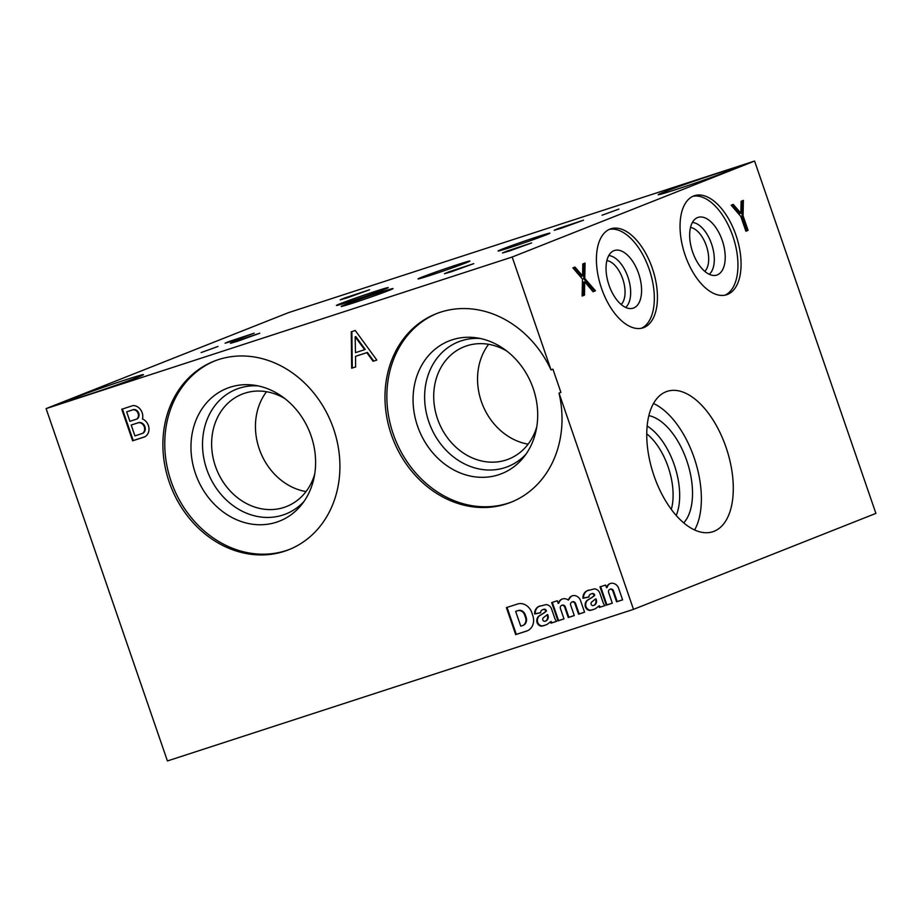 <?xml version="1.0" encoding="UTF-8"?>
<svg xmlns="http://www.w3.org/2000/svg" width="922" height="922" viewBox="0 0 922 922"><rect width="100%" height="100%" fill="white"/><g stroke="black" fill="none" stroke-linecap="round" stroke-linejoin="round"><path stroke-width="1.38" d="M671.308 509.382A50.445 26.427 72 0 0 646.748 433.847M647.14 426.022A55.147 28.882 -108 0 1 676.229 515.479M648.846 415.649A58.708 30.749 -108 0 1 687.351 462.406A58.708 30.749 -108 0 1 683.721 522.866M653.491 403.49A73.806 38.666 -108 0 1 694.877 459.963A73.806 38.666 -108 0 1 694.623 529.966M714.043 531.303A73.806 38.666 -108 0 1 712.844 531.729A73.806 38.666 -108 0 1 653.249 473.493A73.806 38.666 -108 0 1 667.194 391.343A73.806 38.666 -108 0 1 726.409 448.426A73.806 38.666 -108 0 1 714.043 531.303M690.509 227.457A23.822 12.482 -108 0 1 706.586 246.508A23.822 12.482 -108 0 1 704.788 271.368M692.387 222.467A27.833 14.579 -108 0 1 711.842 244.791A27.833 14.579 -108 0 1 709.249 274.295M717.304 274.883A30.322 15.881 -108 0 1 714.769 275.459A30.322 15.881 -108 0 1 692.341 251.141A30.322 15.881 -108 0 1 696.168 218.284A30.322 15.881 -108 0 1 721.73 238.971A30.322 15.881 -108 0 1 717.304 274.883M692.929 196.294A52.07 27.268 -108 0 1 733.37 237.795A52.07 27.268 -108 0 1 725.072 295.144M727.504 294.418A52.07 27.268 -108 0 1 726.663 294.729A52.07 27.268 -108 0 1 684.631 253.642A52.07 27.268 -108 0 1 694.462 195.695A52.07 27.268 -108 0 1 736.229 235.963A52.07 27.268 -108 0 1 727.504 294.418M606.883 260.569A23.822 12.482 -108 0 1 622.961 279.608A23.822 12.482 -108 0 1 621.163 304.479M608.762 255.578A27.833 14.579 -108 0 1 628.216 277.902A27.833 14.579 -108 0 1 625.612 307.406M633.679 307.994A30.322 15.881 -108 0 1 631.132 308.559A30.322 15.881 -108 0 1 608.704 284.253A30.322 15.881 -108 0 1 612.542 251.395A30.322 15.881 -108 0 1 638.093 272.082A30.322 15.881 -108 0 1 633.679 307.994M609.292 229.405A52.07 27.268 -108 0 1 649.745 270.907A52.07 27.268 -108 0 1 641.447 328.255M643.879 327.529A52.07 27.268 -108 0 1 643.037 327.829A52.07 27.268 -108 0 1 600.994 286.754A52.07 27.268 -108 0 1 610.825 228.806A52.07 27.268 -108 0 1 652.592 269.074A52.07 27.268 -108 0 1 643.879 327.529M584.755 278.432L595.474 290.776L593.065 291.732L584.698 281.74L584.502 295.121L582.128 296.054L582.485 279.066L572.885 267.887L574.971 267.057L582.589 275.909L582.796 263.957L585.078 263.058L584.755 278.432L583.753 278.755L594.471 291.098L593.019 291.675M754.576 161.05L512.171 257.031L551.045 369.918L552.923 369.18L560.91 392.38L559.032 393.118L633.495 609.361L875.9 513.393L754.576 161.05L288.505 312.639L46.1 408.607L167.424 760.95L633.495 609.361M741.092 201.296L743.374 200.385L743.051 215.76L748.076 230.362L745.886 231.226L740.781 216.405L731.181 205.214L733.267 204.396L740.885 213.236L741.092 201.296M732.298 204.776L739.87 213.57L740.885 213.236M742.36 200.789L742.037 216.094L747.062 230.684L748.076 230.362M747.062 230.684L745.863 231.168M742.037 216.094L743.051 215.76M584.064 263.462L583.753 278.755M574.014 267.438L581.586 276.231L582.589 275.909M584.698 281.74L583.695 282.063L583.488 295.443L582.139 295.985M583.488 295.443L584.502 295.121M594.471 291.098L595.474 290.776M136.64 419.118L137.24 418.876A5.129 4.368 -111.6 0 0 138.646 412.987A5.129 4.368 -111.6 0 0 133.655 409.529L126.66 411.846L129.91 421.308L136.64 419.118A5.129 4.368 -111.6 0 0 138.046 413.229A5.129 4.368 -111.6 0 0 133.045 409.771L126.66 411.846M142.507 433.386L143.106 433.156A5.809 4.944 -111.6 0 0 144.812 426.39A5.809 4.944 -111.6 0 0 139.015 422.495L131.201 425.042L134.935 435.887L142.507 433.386A5.809 4.944 -111.6 0 0 144.212 426.632A5.809 4.944 -111.6 0 0 138.404 422.737L131.201 425.042M122.384 409.045L133.241 440.555L144.892 436.774M133.655 409.529L133.045 409.771M139.015 422.495L138.404 422.737M144.685 436.878A9.819 8.356 -111.6 0 0 148.903 427.75A9.819 8.356 -111.6 0 0 142.449 418.991A9.946 8.459 -111.6 0 0 133.102 405.553L121.762 409.241L132.63 440.797L144.685 436.878M133.241 440.555L132.63 440.797M364.651 349.68L365.262 349.438L355.765 336.576L355.166 336.818L355.466 352.665L364.651 349.68L355.166 336.818M351.87 331.586L352.273 368.016L355.65 366.921M352.273 368.016L355.65 366.956L355.535 356.341L356.146 356.099L367.429 352.435L373.71 361.044L376.81 360.041M373.71 361.044L376.833 360.076L355.247 330.491L351.259 331.793L351.674 368.258M367.429 352.435L366.818 352.677L373.099 361.286M355.535 356.341L366.818 352.677M125.715 379.783A38.828 1.083 161 0 1 143.486 374.643A38.828 1.083 161 0 1 107.125 388.312A38.828 1.083 161 0 1 70.06 399.929A38.828 1.083 161 0 1 88.558 392.565A38.828 1.083 161 0 1 125.715 379.783M713.847 174.546A38.828 1.083 161 0 1 731.63 169.406A38.828 1.083 161 0 1 695.269 183.075A38.828 1.083 161 0 1 658.193 194.692A38.828 1.083 161 0 1 676.69 187.316A38.828 1.083 161 0 1 713.847 174.546M561.279 228.218L583.545 220.174L558.236 228.552L554.18 230.281L561.279 228.218M347.271 297.818L369.538 289.773L344.217 298.152L340.172 299.88L347.271 297.818M237.519 341.267L259.785 333.222L234.465 341.601L230.419 343.33L237.519 341.267M451.538 271.667L473.793 263.623L448.484 272.002L444.427 273.73L451.538 271.667M232.114 341.163L254.195 333.176L229.232 341.451L225.06 343.203L232.114 341.163M509.543 250.934L531.625 242.947L506.651 251.222L502.49 252.974L509.543 250.934M602.066 215.206L618.904 209.11L602.066 215.206M201.134 352.561L217.972 346.465L201.134 352.561M348.954 301.817A27.395 0.761 -19 0 0 375.173 292.816A27.395 0.761 -19 0 0 388.231 287.606A27.395 0.761 -19 0 0 362.069 295.812A27.395 0.761 -19 0 0 336.415 305.447A27.395 0.761 -19 0 0 348.954 301.817M430.597 275.275A27.395 0.761 -19 0 0 456.816 266.262A27.395 0.761 -19 0 0 469.863 261.064A27.395 0.761 -19 0 0 443.713 269.259A27.395 0.761 -19 0 0 418.046 278.905A27.395 0.761 -19 0 0 430.597 275.275M510.627 247.373A27.395 0.761 -19 0 0 536.846 238.36A27.395 0.761 -19 0 0 549.904 233.162A27.395 0.761 -19 0 0 523.742 241.357A27.395 0.761 -19 0 0 498.087 251.003A27.395 0.761 -19 0 0 510.627 247.373M353.771 302.808A27.395 0.761 -19 0 0 379.991 293.795A27.395 0.761 -19 0 0 393.037 288.598A27.395 0.761 -19 0 0 366.887 296.792A27.395 0.761 -19 0 0 341.221 306.438A27.395 0.761 -19 0 0 353.771 302.808M284.402 551.287A101.397 86.334 -111.6 0 0 288.724 549.731A101.397 86.334 -111.6 0 0 331.666 423.682A101.397 86.334 -111.6 0 0 214.077 361.182A101.397 86.334 -111.6 0 0 170.167 484.707A101.397 86.334 -111.6 0 0 284.402 551.287M215.022 360.813A101.397 86.334 -111.6 0 0 172.253 484.523A101.397 86.334 -111.6 0 0 286.281 550.549A101.397 86.334 -111.6 0 0 289.669 549.351M276.519 522.186A71.386 60.783 -111.6 0 0 301.529 504.749A71.386 60.783 -111.6 0 0 309.792 432.337A71.386 60.783 -111.6 0 0 254.195 385.212A71.386 60.783 -111.6 0 0 192.007 459.859A71.386 60.783 -111.6 0 0 276.519 522.186M258.137 385.903A67.099 57.118 -111.6 0 0 203.889 458.591A67.099 57.118 -111.6 0 0 282.939 515.029A67.099 57.118 -111.6 0 0 303.926 501.545M284.794 398.535A60.414 51.436 -111.6 0 0 242.117 394.155A60.414 51.436 -111.6 0 0 215.967 467.754A60.414 51.436 -111.6 0 0 284.022 507.423A60.414 51.436 -111.6 0 0 286.592 506.489A60.414 51.436 -111.6 0 0 314.702 474.092M266.504 391.723A60.414 51.436 -111.6 0 0 260.361 451.907A60.414 51.436 -111.6 0 0 306.035 491.576M551.045 369.918A101.397 86.334 -111.6 0 0 436.175 313.757A101.397 86.334 -111.6 0 0 393.233 439.817A101.397 86.334 -111.6 0 0 510.823 502.317A101.397 86.334 -111.6 0 0 559.032 393.118M437.12 313.388A101.397 86.334 -111.6 0 0 395.112 439.068A101.397 86.334 -111.6 0 0 511.756 501.937M498.606 474.761A71.386 60.783 -111.6 0 0 523.615 457.335A71.386 60.783 -111.6 0 0 531.89 384.923A71.386 60.783 -111.6 0 0 476.294 337.798A71.386 60.783 -111.6 0 0 414.105 412.434A71.386 60.783 -111.6 0 0 498.606 474.761M480.235 338.489A67.099 57.118 -111.6 0 0 425.987 411.177A67.099 57.118 -111.6 0 0 505.037 467.615A67.099 57.118 -111.6 0 0 526.024 454.131M506.893 351.121A60.414 51.436 -111.6 0 0 464.215 346.741A60.414 51.436 -111.6 0 0 438.054 420.34A60.414 51.436 -111.6 0 0 506.12 460.009A60.414 51.436 -111.6 0 0 508.69 459.075A60.414 51.436 -111.6 0 0 536.8 426.679M488.602 344.309A60.414 51.436 -111.6 0 0 482.46 404.493A60.414 51.436 -111.6 0 0 528.133 444.15M518.544 603.714L506.397 607.598L515.698 634.613L526.808 631.005A12.735 10.845 -111.6 0 0 527.188 630.855A12.735 10.845 -111.6 0 0 532.974 616.15L532.075 613.395A12.735 10.845 -111.6 0 0 518.544 603.714M543.012 609.569A3.607 3.066 -111.6 0 1 543.162 609.511L543.934 609.258A2.109 1.798 -111.6 0 1 546.331 610.698L546.446 611.021A21.702 18.475 -111.6 0 1 544.038 612.957L539.405 615.712A6.466 5.497 -111.6 0 0 536.984 622.35L537.157 622.776A4.967 4.23 -111.6 0 0 541.306 626.119L541.871 626.107A37.283 31.74 -111.6 0 0 546.17 624.805A37.283 31.74 -111.6 0 0 547.207 624.367L550.572 621.739L551.033 623.145L556.658 621.324A7.457 6.35 -111.6 0 1 554.779 618.293L551.679 609.281A6.212 5.29 -111.6 0 0 546.078 604.613L538.794 606.469A8.828 7.514 -111.6 0 0 534.622 613.971L540.592 612.796A3.607 3.066 -111.6 0 1 542.401 609.799L543.012 609.569A3.607 3.066 -111.6 0 0 542.862 609.626M543.427 613.199A21.702 18.475 -111.6 0 0 545.836 611.263L545.72 610.94A2.109 1.798 -111.6 0 0 543.323 609.5L542.562 609.753A3.607 3.066 -111.6 0 0 542.401 609.799M574.867 603.461A2.662 2.27 -111.6 0 0 571.87 602.043L572.481 601.801A2.662 2.27 -111.6 0 1 575.466 603.219L574.867 603.461L578.555 614.179L584.571 612.22L580.295 599.865A7.457 6.35 -111.6 0 0 571.951 595.946A7.457 6.35 -111.6 0 0 568.793 599.058L568.39 600.107A8.206 6.984 -111.6 0 0 561.982 599.116A8.206 6.984 -111.6 0 0 558.202 603.426L557.28 600.764L551.679 602.585L557.971 620.863L563.999 618.904L560.299 608.174A2.662 2.27 -111.6 0 1 561.59 605.42L562.201 605.189A2.662 2.27 -111.6 0 0 561.901 605.328M571.87 602.043A2.662 2.27 -111.6 0 0 570.58 604.82L574.279 615.562L568.263 617.521L564.598 606.883A2.662 2.27 -111.6 0 0 561.59 605.42M591.325 593.849A3.607 3.066 -111.6 0 1 591.486 593.791L592.247 593.549A2.109 1.798 -111.6 0 1 594.655 594.978L594.759 595.312A21.702 18.475 -111.6 0 1 592.35 597.237L587.717 600.003A6.466 5.497 -111.6 0 0 585.309 606.641L585.47 607.068A4.967 4.23 -111.6 0 0 589.631 610.399L590.184 610.387A37.283 31.74 -111.6 0 0 594.494 609.085A37.283 31.74 -111.6 0 0 595.52 608.658L598.885 606.019L599.358 607.437L604.97 605.604A7.457 6.35 -111.6 0 1 603.092 602.573L599.992 593.561A6.212 5.29 -111.6 0 0 594.402 588.893L587.118 590.748A8.828 7.514 -111.6 0 0 582.935 598.251L588.904 597.087A3.607 3.066 -111.6 0 1 590.725 594.091L591.325 593.849A3.607 3.066 -111.6 0 0 591.175 593.918M591.751 597.479A21.702 18.475 -111.6 0 0 594.16 595.554L594.045 595.22A2.109 1.798 -111.6 0 0 591.647 593.78L590.875 594.033A3.607 3.066 -111.6 0 0 590.725 594.091M610.399 589.123A2.639 2.247 -111.6 0 1 613.51 590.875L612.899 591.117L616.588 601.801L622.604 599.853L618.339 587.487A7.457 6.35 -111.6 0 0 610.018 583.603A7.457 6.35 -111.6 0 0 606.515 587.717L605.604 585.055L600.003 586.876L606.296 605.155L612.312 603.195L608.635 592.512A2.639 2.247 -111.6 0 1 609.799 589.354L610.399 589.123A2.639 2.247 -111.6 0 0 610.11 589.262M612.899 591.117A2.639 2.247 -111.6 0 0 609.799 589.354M512.171 257.031L46.1 408.607M593.975 605.316A4.967 4.23 -111.6 0 0 595.877 600.533L595.37 599.081L591.567 602.124A1.994 1.694 -111.6 0 0 591.083 603.979L591.186 604.279A1.867 1.59 -111.6 0 0 593.491 605.466L594.586 605.074A4.967 4.23 -111.6 0 0 596.476 600.291L595.981 598.851L595.37 599.081M572.251 595.831A7.457 6.35 -111.6 0 0 569.404 598.827L568.39 600.107M569.404 598.827L568.793 599.058M588.685 590.126L587.717 590.506A8.828 7.514 -111.6 0 0 583.545 598.009L588.904 596.96M592.35 597.237L588.328 599.761A6.466 5.497 -111.6 0 0 585.908 606.399L586.081 606.826A4.967 4.23 -111.6 0 0 590.23 610.157L590.795 610.145A37.283 31.74 -111.6 0 0 594.794 608.969M598.885 606.019L599.496 605.777L599.957 607.195L604.947 605.581M545.663 621.025A4.967 4.23 -111.6 0 0 547.553 616.242L547.057 614.801L543.254 617.844A1.994 1.694 -111.6 0 0 542.77 619.699L542.862 619.987A1.867 1.59 -111.6 0 0 545.167 621.186L546.262 620.783A4.967 4.23 -111.6 0 0 548.164 616.011L547.668 614.559L547.057 614.801M540.373 605.835L539.405 606.227A8.828 7.514 -111.6 0 0 535.221 613.729L540.592 612.681M544.038 612.957L540.004 615.47A6.466 5.497 -111.6 0 0 537.595 622.108L537.757 622.534A4.967 4.23 -111.6 0 0 541.917 625.877L542.482 625.865A37.283 31.74 -111.6 0 0 546.481 624.678M550.572 621.739L551.172 621.497L551.644 622.915L556.623 621.29M524.814 615.573A6.212 5.29 -111.6 0 0 518.129 610.618L515.652 611.39L520.746 626.153L523.039 625.404A6.834 5.82 -111.6 0 0 525.482 617.406L524.814 615.573L525.425 615.331A6.212 5.29 -111.6 0 0 518.74 610.376L515.652 611.39M523.039 625.404L523.65 625.162A6.834 5.82 -111.6 0 0 526.082 617.164L525.425 615.331M507.019 607.402L516.308 634.371L527.419 630.763A12.735 10.845 -111.6 0 0 527.488 630.74M527.419 630.763L526.808 631.005M516.308 634.371L515.698 634.613M548.164 616.011L547.553 616.242M551.644 622.915L551.033 623.145M542.482 625.865L541.871 626.107M541.917 625.877L541.306 626.119M537.595 622.108L536.984 622.35M540.004 615.47L539.405 615.712M546.446 611.021L545.836 611.263M535.221 613.729L534.622 613.971M539.405 606.227L538.794 606.469M562.293 599A8.206 6.984 -111.6 0 0 558.801 603.184L558.202 603.426M552.301 602.389L558.582 620.621L563.976 618.869M574.268 615.527L568.874 617.279L565.209 606.641A2.662 2.27 -111.6 0 0 562.201 605.189M575.466 603.219L579.154 613.937L584.56 612.173M579.154 613.937L578.555 614.179M568.874 617.279L568.263 617.521M565.209 606.641L564.598 606.883M558.582 620.621L557.971 620.863M596.476 600.291L595.877 600.533M599.957 607.195L599.358 607.437M590.795 610.145L590.184 610.387M590.23 610.157L589.631 610.399M585.908 606.399L585.309 606.641M588.328 599.761L587.717 600.003M594.759 595.312L594.16 595.554M583.545 598.009L582.935 598.251M587.717 590.506L587.118 590.748M610.318 583.488A7.457 6.35 -111.6 0 0 607.125 587.475L606.515 587.717M600.625 586.669L606.895 604.913L612.3 603.149M613.51 590.875L617.187 601.57L622.592 599.807M617.187 601.57L616.588 601.801M606.895 604.913L606.296 605.155M518.74 610.376L518.129 610.618M526.082 617.164L525.482 617.406M537.757 622.534L537.157 622.776M546.331 610.698L545.72 610.94M543.934 609.258L543.323 609.5M543.162 609.511L542.562 609.753M586.081 606.826L585.47 607.068M594.655 594.978L594.045 595.22M592.247 593.549L591.647 593.78M591.486 593.791L590.875 594.033"/></g></svg>
